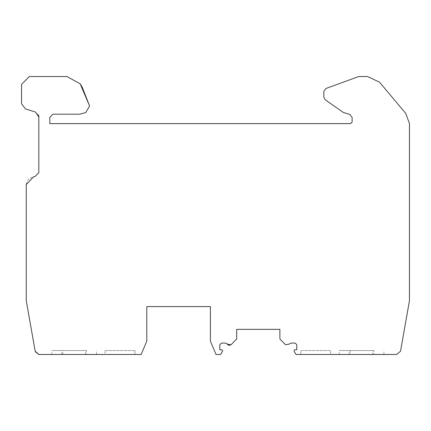 <?xml version="1.0" encoding="UTF-8"?>
<svg xmlns="http://www.w3.org/2000/svg" width="431" height="431" viewBox="0 0 431 431"><rect width="100%" height="100%" fill="white"/><g stroke="black" fill="none" stroke-linecap="round" stroke-linejoin="round"><path stroke-width="0.32" stroke-dasharray="2.15 1.62" d="M26.264 184.484L26.264 300.671L35.18 351.238M85.688 112.593L79.757 114.188L52.959 114.188L49.818 117.329L49.818 123.627L350.559 123.627L352.127 122.059L352.132 117.431L349.8 114.393L343.351 112.469L325.179 99.744L323.837 97.174L323.837 91.447L325.906 88.5L358.829 76.513L367.454 76.513L379.485 82.127L405.776 113.461L409.45 123.552L409.45 300.671L400.534 351.238L396.665 354.487L372.869 354.487L372.869 350.559L339.192 350.559L373.876 350.559L373.876 354.487L383.913 354.487L372.869 354.487M372.869 350.559L373.876 350.559M300.806 350.559L330.647 350.559L300.806 350.559L300.806 354.487L300.806 350.559M39.043 354.487L141.147 354.487L146.793 341.126L146.793 306.586L210.398 306.586L210.398 341.153L216.033 354.487L220.602 354.487L222.644 350.953M85.478 354.487L85.478 350.559L51.801 350.559L86.486 350.559L86.486 354.487M85.478 350.559L86.486 350.559M105.067 350.559L134.903 350.559L105.067 350.559L105.067 354.487L134.903 354.487L105.067 354.487L105.067 350.559M293.947 350.953L295.984 354.487L350.236 354.487L350.236 350.559M294.626 349.773L296.77 349.773L296.77 344.671L295.203 343.098L290.871 343.098L289.433 344.04M279.886 338.621L280.188 339.342L285.608 344.762M236.7 338.621L236.7 329.359L279.886 329.359L279.886 338.61M235.321 340.431L236.549 339.165M221.965 349.773L219.821 349.773L219.821 344.671L221.389 343.098L225.72 343.098L227.159 344.04M62.84 354.487L62.84 350.559M35.207 351.4L36.522 353.565L38.882 354.481M26.269 184.161L28.559 178.93L33.79 176.64M34.114 176.629L34.9 176.629L38.822 172.707L38.822 117.124M38.639 115.142L35.531 112.055L25.434 108.957M21.55 103.699L21.55 84.368M29.405 76.513L66.897 76.513L80.161 83.813M61.832 354.487L61.832 350.559M373.876 354.487L350.236 354.487M330.647 354.487L300.806 354.487L330.647 354.487L330.647 350.559L330.647 354.487M349.223 354.487L349.223 350.559M134.903 354.487L134.903 350.559L134.903 354.487M51.801 354.487L51.801 350.559M383.913 354.487L383.913 350.559M339.192 354.487L339.192 350.559M96.517 354.487L96.517 350.559"/><path stroke-width="0.65" d="M33.79 176.64L26.264 184.484L26.264 300.671L35.207 351.4M89.605 105.978L85.688 112.593L89.605 105.978L82.278 87.364L80.161 83.813L89.605 105.978M293.947 350.953L294.626 349.773L293.947 350.953L295.984 354.487L396.665 354.487L400.534 351.238L409.45 300.671L409.45 123.552L405.776 113.461L379.485 82.127L367.454 76.513L358.829 76.513L325.906 88.5L323.837 91.447L323.837 97.174L325.179 99.744L343.351 112.469L349.8 114.393L352.132 117.431L352.127 122.059L350.559 123.627L49.818 123.627L49.818 117.329L52.959 114.188L79.757 114.188L85.688 112.593M227.159 344.04L228.877 345.414L230.984 344.762L227.159 344.04L225.72 343.098L221.389 343.098L219.821 344.671L219.821 349.773L221.965 349.773L222.644 350.953L220.602 354.487L216.033 354.487L210.398 341.153L210.398 306.586L146.793 306.586L146.793 341.126L141.147 354.487L39.043 354.487L35.18 351.238M285.608 344.762L289.433 344.04L285.608 344.762L280.188 339.342L279.886 338.621L280.188 339.342M236.403 339.342L236.7 338.621L236.403 339.342L230.984 344.762L235.321 340.431M26.264 184.484L26.269 184.161M25.434 108.957L21.55 103.699L25.434 108.957L35.531 112.055L38.822 117.124L38.779 115.697M38.758 115.589L38.639 115.142M29.405 76.513L21.55 84.368L29.405 76.513L66.897 76.513L80.161 83.813M221.965 349.773L222.644 350.953M279.886 338.621L279.886 329.359L236.7 329.359L236.7 338.621M294.626 349.773L296.77 349.773L296.77 344.671L295.203 343.098L290.871 343.098L289.433 344.04M21.55 84.368L21.55 103.699M38.822 117.124L38.822 172.707L34.9 176.629L34.114 176.629"/></g></svg>
